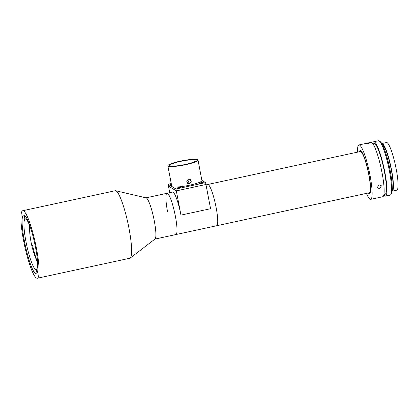 <?xml version="1.0" encoding="UTF-8"?>
<svg xmlns="http://www.w3.org/2000/svg" width="419" height="419" viewBox="0 0 419 419"><rect width="100%" height="100%" fill="white"/><g stroke="black" fill="none" stroke-linecap="round" stroke-linejoin="round"><path stroke-width="0.63" d="M37.301 278.242L129.853 258.245A34.536 5.536 -102.2 0 0 130.241 258.062L155.04 239.003A21.102 3.383 -102.2 0 0 154.281 220.871A21.102 3.383 -102.2 0 0 146.152 197.868L115.696 190.745A34.536 5.536 -102.2 0 0 115.267 190.734L22.715 210.731A34.536 5.536 -102.2 0 0 23.564 240.585A34.536 5.536 -102.2 0 0 37.301 278.242A34.536 5.536 -102.2 0 0 36.453 248.394A34.536 5.536 -102.2 0 0 22.715 210.731M130.241 258.062A34.536 5.536 -102.2 0 0 129 228.397A34.536 5.536 -102.2 0 0 115.696 190.745M24.386 241.082A30.121 4.829 -102.2 0 0 36.369 273.932A30.121 4.829 -102.2 0 0 35.631 247.891A30.121 4.829 -102.2 0 0 23.647 215.047A30.121 4.829 -102.2 0 0 24.386 241.082M175.399 216.309A21.102 3.383 -102.2 0 0 167.008 193.295A21.102 3.383 77.8 0 1 175.399 216.309A21.102 3.383 77.8 0 1 175.917 234.551A21.102 3.383 -102.2 0 0 175.399 216.309M36.579 269.564L36.275 269.632A25.899 4.153 77.8 0 1 36.228 269.642A25.899 4.153 77.8 0 1 26.973 246.43A25.899 4.153 77.8 0 1 24.962 219.179L25.659 219.027M25.334 219.001L25.245 219.022A25.899 4.153 77.8 0 1 25.287 219.011A25.899 4.153 77.8 0 1 31.462 230.675M37.527 262.189A25.899 4.153 77.8 0 1 32.525 245.23M37.04 256.47A25.899 4.153 77.8 0 1 36.558 269.475L37.312 272.842M25.245 219.022L24.386 215.204M36.275 269.632L37.097 273.298M24.04 215.057L24.962 219.179M370.438 191.844A22.066 3.535 -102.2 0 0 367.316 167.275A22.066 3.535 -102.2 0 0 360.162 150.583A22.066 3.535 -102.2 0 0 359.355 151.736A22.066 3.535 -102.2 0 1 368.935 174.639A22.066 3.535 -102.2 0 1 368.27 192.991A22.066 3.535 -102.2 0 0 369.479 193.714A22.066 3.535 -102.2 0 0 370.438 191.844M154.925 239.087L216.644 225.752A21.102 3.383 -102.2 0 0 217.561 223.966A21.102 3.383 -102.2 0 0 214.575 200.465A21.102 3.383 -102.2 0 0 207.73 184.496A21.102 3.383 77.8 0 1 216.12 207.51A21.102 3.383 77.8 0 1 216.644 225.752L369.275 192.777A21.102 3.383 -102.2 0 0 370.192 190.985A21.102 3.383 -102.2 0 0 367.212 167.485A21.102 3.383 -102.2 0 0 360.361 151.521L207.73 184.496A21.102 3.383 -102.2 0 0 206.808 186.287M392.1 191.174A24.365 3.907 -102.2 0 0 392.179 191.164L396.803 190.163A24.365 3.907 -102.2 0 0 396.206 169.103A24.365 3.907 -102.2 0 0 386.512 142.533L381.887 143.534A24.365 3.907 -102.2 0 0 381.809 143.555M392.179 191.164A24.365 3.907 -102.2 0 0 391.576 170.104A24.365 3.907 -102.2 0 0 381.887 143.534M392.215 189.676A23.024 3.692 -102.2 0 0 391.325 169.952A23.024 3.692 -102.2 0 0 382.537 144.874M379.164 140.967L380.269 141.695A26.858 4.305 77.8 0 1 390.194 170.784A26.858 4.305 77.8 0 1 391.461 193.505L390.759 194.626A27.816 4.462 -102.2 0 0 389.445 171.093A27.816 4.462 -102.2 0 0 379.164 140.967A27.816 4.462 -102.2 0 0 378.378 140.758L373.753 141.758A27.816 4.462 -102.2 0 0 372.669 143.471M383.809 195.024A27.816 4.462 -102.2 0 0 385.501 196.139A27.816 4.462 -102.2 0 0 384.82 172.094A27.816 4.462 -102.2 0 0 373.753 141.758M383.914 194.521L385.098 194.264A25.899 4.153 -102.2 0 0 384.459 171.874A25.899 4.153 -102.2 0 0 374.157 143.633L372.973 143.89M367.536 143.895L364.713 143.974L369.422 143.078L367.536 143.895M366.436 193.389A27.816 4.462 -102.2 0 0 370.695 199.339L382.725 196.741A27.816 4.462 -102.2 0 0 382.039 172.691A27.816 4.462 -102.2 0 0 370.977 142.355L358.947 144.958A27.816 4.462 -102.2 0 0 357.522 152.134M370.695 199.339A27.816 4.462 -102.2 0 0 370.008 175.294A27.816 4.462 -102.2 0 0 358.947 144.958M379.431 188.608L377.095 187.738L379.111 184.842L381.494 185.821L379.431 188.608M385.501 196.139L390.131 195.139A27.816 4.462 -102.2 0 0 390.759 194.626M167.527 211.537A21.102 3.383 77.8 0 1 167.008 193.295L172.56 192.096A21.102 3.383 77.8 0 1 180.956 215.109L210.568 208.709L205.949 184.48L176.331 190.881L205.949 184.48L205.593 182.616L175.975 189.016L168.103 184.245L171.245 183.569M175.975 189.016L176.331 190.881L168.454 186.109L176.331 190.881L180.956 215.109M168.103 184.245L169.716 192.714M189.446 183.768L187.738 183.48L186.649 181.039L188.555 179.112L190.226 179.379L191.284 181.804L189.446 183.768M187.099 182.914L188.011 182.904L189.404 179.081M180.07 161.195A15.346 2.273 169.2 0 1 198.014 160.053A15.346 2.273 169.2 0 1 185.8 164.667A15.346 2.273 169.2 0 1 167.857 165.809A15.346 2.273 169.2 0 1 180.07 161.195M198.014 160.053L201.921 180.558A15.346 2.273 169.2 0 1 189.707 185.167A15.346 2.273 169.2 0 1 172.036 186.633A15.346 2.273 169.2 0 1 171.769 186.308L167.857 165.809M178.567 187.544A2.111 0.314 -10.8 0 0 176.886 188.178A2.111 0.314 -10.8 0 0 179.353 188.021A2.111 0.314 -10.8 0 0 181.034 187.387A2.111 0.314 -10.8 0 0 178.567 187.544M200.78 182.747A2.111 0.314 -10.8 0 0 199.098 183.381A2.111 0.314 -10.8 0 0 201.565 183.223A2.111 0.314 -10.8 0 0 203.246 182.59A2.111 0.314 -10.8 0 0 200.78 182.747M171.303 183.852A2.111 0.314 -10.8 0 0 170.444 184.276A2.111 0.314 -10.8 0 0 171.397 184.355M180.432 161.415A13.429 1.985 -10.8 0 0 169.742 165.447A13.429 1.985 -10.8 0 0 185.439 164.447A13.429 1.985 -10.8 0 0 196.129 160.414A13.429 1.985 -10.8 0 0 180.432 161.415M201.89 180.374L205.593 182.616M167.008 193.295L146.016 197.831M29.466 225.061A89.095 89.095 0 0 0 37.532 262.409M207.73 184.496L206.022 184.868"/></g></svg>
